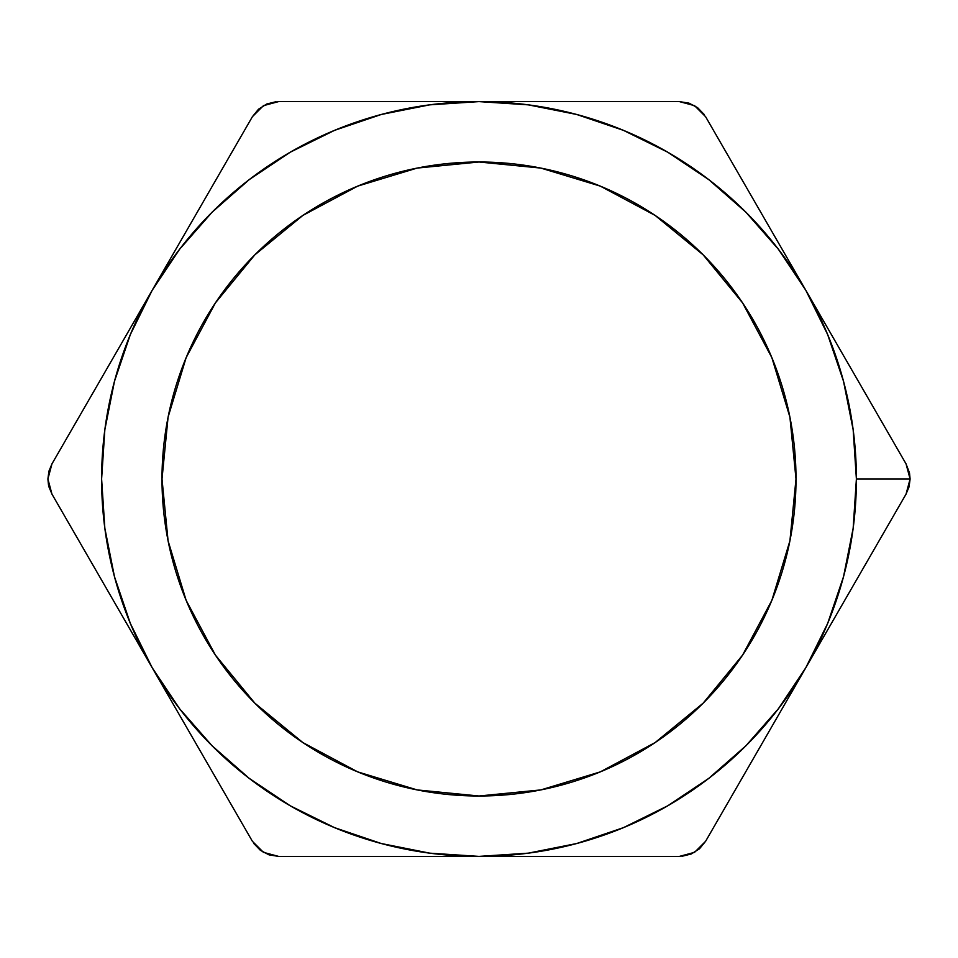 <?xml version="1.0" encoding="UTF-8"?>
<svg xmlns="http://www.w3.org/2000/svg" width="958" height="958" viewBox="0 0 958 958"><rect width="100%" height="100%" fill="white"/><g stroke="black" fill="none" stroke-linecap="round" stroke-linejoin="round"><path stroke-width="1.44" d="M796.002 479A317.002 317.002 0 0 1 479 796.002A317.002 317.002 0 0 1 161.998 479L168.081 417.161L186.127 357.681L215.418 302.884L254.84 254.84L302.884 215.418L357.681 186.127L417.161 168.081L479 161.998L540.839 168.081L600.319 186.127L655.116 215.418L703.16 254.84L742.582 302.884L771.873 357.681L789.919 417.161L796.002 479L789.919 540.839L771.873 600.319L742.582 655.116L703.16 703.16L655.116 742.582L600.319 771.873L540.839 789.919L479 796.002L417.161 789.919L357.681 771.873L302.884 742.582L254.84 703.16L215.418 655.116L186.127 600.319L168.081 540.839L161.998 479A317.002 317.002 0 0 1 479 161.998A317.002 317.002 0 0 1 796.002 479M275.688 101.752L263.462 105.643L252.397 116.708L51.948 463.9L102.063 377.105L51.948 463.9L48.93 471.168L47.9 479L51.948 494.1L47.9 479L51.948 463.9M830.885 333.707L805.834 290.31A377.392 377.392 0 0 1 856.392 479L910.1 479L909.489 472.941L906.052 463.9L830.885 333.707M76.999 537.498L102.063 580.895L51.948 494.1L48.93 486.832L47.9 479L48.511 485.059L51.948 494.1L202.282 754.497L252.397 841.292L263.462 852.357L278.55 856.392L679.45 856.392L629.418 856.392L679.45 856.392L694.562 852.333L705.603 841.292L755.718 754.497L906.052 494.1L909.07 486.832L910.1 479L906.052 494.1L805.834 667.69L827.664 623.418L843.531 576.68L853.159 528.253L856.392 479L853.159 429.747L843.531 381.32L827.664 334.581L805.834 290.31L705.603 116.708L694.538 105.643L679.45 101.608L278.55 101.608L328.606 101.608L278.55 101.608L263.438 105.667L252.397 116.708L152.166 290.31L130.336 334.581L114.469 381.32L104.841 429.747L101.608 479L104.841 528.253L114.469 576.68L130.336 623.418L152.166 667.69L179.601 708.74L212.149 745.851L249.26 778.399L290.31 805.834L334.581 827.664L381.32 843.531L429.879 853.183M906.052 463.9L910.1 479L906.052 463.9L805.834 290.31L778.399 249.26L745.851 212.149L708.74 179.601L667.69 152.166L623.418 130.336L576.68 114.469L528.121 104.817M253.942 843.699L263.438 852.333L278.55 856.392L479 856.392L528.253 853.159L576.68 843.531L623.418 827.664L667.69 805.834L708.74 778.399L745.851 745.851L778.399 708.74L805.834 667.69L830.885 624.293M682.312 856.248L694.538 852.357L705.603 841.292L805.834 667.69A377.392 377.392 0 0 1 479 856.392L629.418 856.392L479 856.392A377.392 377.392 0 0 1 152.166 667.69L252.397 841.292M704.058 114.301L694.562 105.667L679.45 101.608L479 101.608L429.747 104.841L381.32 114.469L334.581 130.336L290.31 152.166L249.26 179.601L212.149 212.149L179.601 249.26L152.166 290.31A377.392 377.392 0 0 1 805.834 290.31L705.603 116.708M249.14 778.303L290.31 805.834M708.86 179.697L667.69 152.166M528.253 104.841L479 101.608L328.606 101.608L529.199 101.608M429.747 853.159L479 856.392L428.933 856.392M704.262 114.589L697.616 107.691L688.994 103.153L679.45 101.608M910.1 479L856.392 479A377.392 377.392 0 0 1 805.834 667.69L705.603 841.292L699.496 848.776L691.257 853.985L681.964 856.284M253.738 843.411L260.384 850.309L269.006 854.847L278.55 856.392M102.063 580.895L152.166 667.69A377.392 377.392 0 0 1 152.166 290.31L252.397 116.708L258.504 109.224L266.743 104.015L276.036 101.716M177.23 711.099L127.115 624.293"/></g></svg>
